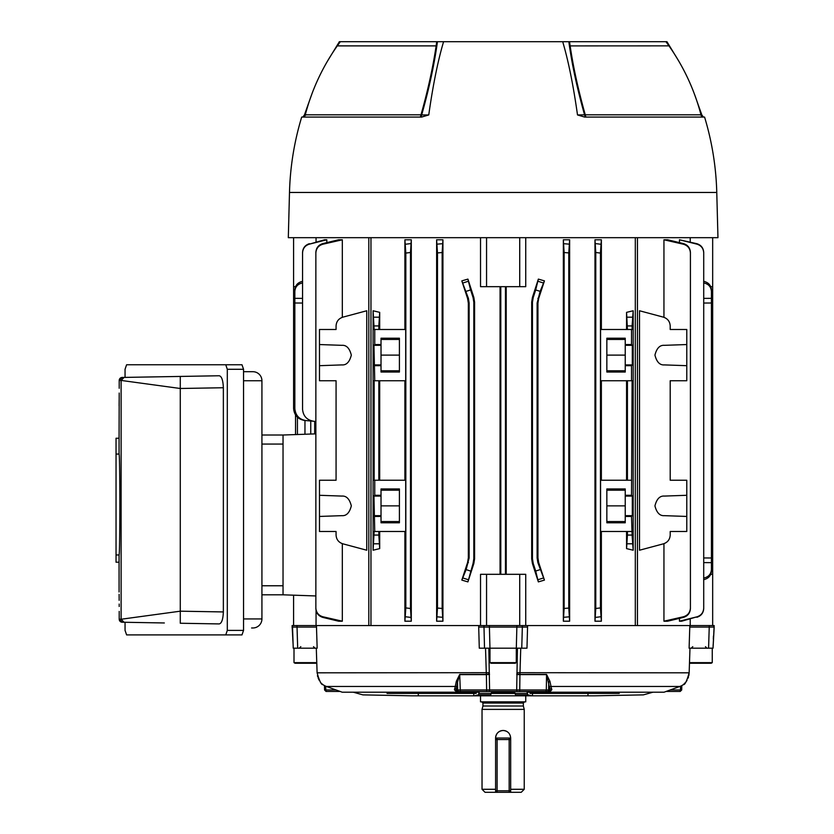 <?xml version="1.0" encoding="UTF-8"?>
<svg xmlns="http://www.w3.org/2000/svg" width="834" height="834" viewBox="0 0 834 834"><rect width="100%" height="100%" fill="white"/><g stroke="black" fill="none" stroke-linecap="round" stroke-linejoin="round"><path stroke-width="1.25" d="M523.335 706.012L523.335 703.052L482.938 703.052L482.938 706.012L523.335 706.012L524.242 709.39L482.031 709.39L482.031 789.287L495.594 789.287M480.52 695.817L480.52 701.853L525.743 701.853L525.743 695.817M510.669 789.287L524.242 789.287L524.242 709.39M507.333 731.762A7.537 7.537 0 0 0 495.594 738.027C496.032 733.451 498.544 730.938 503.131 730.49C507.718 730.928 510.231 733.44 510.669 738.027L510.669 792.3L521.229 792.3L524.242 789.287M495.594 738.027L495.594 739.539L497.106 739.539L497.106 790.788L509.167 790.788L509.167 739.539L497.106 739.539L497.106 738.027L509.167 738.027A1.512 1.512 0 0 1 510.669 739.539A1.512 1.512 0 0 0 509.167 738.027L509.167 739.539L510.669 739.539M510.669 792.3L509.167 792.3A1.512 1.512 0 0 0 510.669 790.788L509.167 790.788L509.167 792.3L497.106 792.3A1.512 1.512 0 0 1 495.594 790.788L495.594 792.3L497.106 792.3L497.106 790.788L495.594 790.788L495.594 739.539A1.512 1.512 0 0 1 497.106 738.027A1.512 1.512 0 0 0 495.594 739.539M482.031 789.287L485.044 792.3L495.594 792.3M619.255 692.199L619.214 693.408L530.07 693.408L530.111 692.199M533.437 692.199L533.395 693.408M685.892 682.045L683.38 684.62A15.075 15.075 0 0 1 679.856 686.455L664.072 692.199L527.098 692.199L527.807 694.878L531.884 695.817L411.735 695.817L362.905 694.878L353.324 692.199M478.706 627.074L478.758 625.563L489.37 625.563L489.954 648.185L479.289 648.185L478.706 627.074L522.334 627.074L521.75 648.185L520.739 648.185L519.936 674.435L546.562 674.435L549.919 681.274L551.462 688.571C552.275 689.687 551.535 690.677 549.252 691.532L456.876 691.449L456.167 689.968L516.684 689.947L517.445 648.185M549.252 691.532L457.022 691.532C454.738 690.677 453.998 689.687 454.811 688.571L456.344 681.274L459.711 674.435L486.337 674.435L485.534 648.185L516.309 648.185L516.903 625.563L527.515 625.563L527.557 627.074L526.973 648.185L516.309 648.185L516.277 662.634L489.985 662.634L489.985 648.185M474.379 695.817L478.455 694.878L479.164 692.199L342.19 692.199L326.407 686.455A15.075 15.075 0 0 1 322.894 684.62C321.371 684.985 319.443 681.055 317.108 672.819L316.294 648.185M519.582 695.817L515.548 694.878L514.661 692.199L491.601 692.199L490.726 694.878L486.691 695.817M683.38 684.62C684.891 685.006 686.82 681.076 689.155 672.819L688.832 675.592M322.205 684.047L321.413 683.275M319.214 680.304L318.192 678.157M317.764 676.874L317.441 675.592M688.488 676.947L688.071 678.157M687.039 680.336L685.913 682.024M489.37 625.563L516.903 625.563M713.153 644.567L713.039 648.185L689.103 648.185L689.833 625.563L714.165 625.563L713.039 648.185L714.185 627.074M293.109 644.557L292.108 625.563L316.44 625.563L317.16 648.185L293.234 648.185L292.526 627.074L316.493 627.074M689.979 648.185L689.155 672.819L516.913 672.694M522.303 625.563L522.334 627.074L527.557 627.074M292.077 627.074L292.651 630.702M689.77 627.074L713.737 627.074L713.716 625.563M486.649 691.449L486.389 674.623L459.711 674.623L457.532 682.149L457.657 689.968A1.512 1.501 -90 0 0 459.159 691.449L549.398 691.449L550.106 689.968L546.551 674.623L516.767 674.591M588.001 693.408L587.949 695.817L594.527 695.817L643.358 694.878L652.939 692.199M459.711 674.435L460.316 691.449M516.819 673.83A4.524 0.573 -171 0 0 519.936 674.435L519.749 689.968L546.301 689.968L546.562 674.435M587.949 695.817L531.884 695.817M527.297 693.429L478.966 693.429M493.686 692.199L493.645 693.408M512.629 693.408L512.576 692.199M476.162 692.199L476.204 693.408L387.059 693.408L387.007 692.199M474.619 693.408L472.868 693.408L472.826 692.199M407.868 693.408L400.893 693.408M456.344 681.274A1.512 0.928 -176.3 0 1 457.532 682.149L456.167 689.968A1.512 1.418 -163.7 0 0 454.811 688.571M488.828 648.185L489.589 689.947A1.512 0.886 90 0 1 488.703 691.449M340.126 691.449L326.125 691.449M666.147 691.449L680.137 691.449L666.147 691.449M292.765 634.32L292.995 640.95M713.341 639.125L713.435 636.134M325.719 686.184L325.802 689.968L324.562 689.968L326.063 691.449M670.213 689.968L681.586 689.968M545.957 691.449L546.301 689.968L550.106 689.968A1.512 1.418 -16.3 0 1 551.462 688.571M549.919 681.274A1.512 0.928 -3.7 0 0 548.73 682.149L548.605 689.968A1.512 1.501 90 0 1 547.104 691.449M679.856 686.455L550.847 686.455A1.512 1.418 -16.2 0 0 549.481 687.841M326.407 686.455L455.427 686.455A1.512 1.418 -163.8 0 1 456.782 687.841M489.495 674.591L486.337 674.435A4.524 0.573 -9 0 0 489.443 673.83M519.613 691.449L519.749 689.968L516.684 689.947A1.512 0.886 -90 0 0 517.57 691.449M516.277 662.634L515.193 663.259L491.07 663.259L489.985 662.634M297.425 417.261L297.425 434.514M304.963 420.492L304.963 434.253M310.748 421.003L310.748 434.045M295.528 415.009L295.528 434.577M314.689 433.909L314.689 421.347M370.963 237.68L370.963 625.563L480.53 625.563L480.53 574.313L486.556 574.313L486.556 625.563M370.963 625.563L316.055 625.563L316.055 610.415M637.447 237.68L637.447 625.563L690.218 625.563L690.218 619.005M637.447 625.563L635.31 625.563L635.31 237.68M519.718 625.563L519.718 574.313L525.733 574.313L525.733 625.563L635.31 625.563M601.366 621.194L594.976 621.194L595.768 608.497L600.449 607.913L601.366 621.194L601.366 531.498M601.366 329.493L601.366 239.785L594.976 239.785L594.976 621.194M627.429 329.493L626.563 312.364L626.563 329.493M626.563 312.364L633.173 310.759L632.099 325.927L627.429 325.927M633.173 550.221L626.563 548.616L627.429 535.063L632.099 535.063L633.173 550.221L633.173 310.759M626.563 531.498L626.563 548.616M564.118 608.466L568.788 608.069L569.632 621.194L563.346 621.194L564.118 608.466L564.118 252.525L563.346 239.785L563.346 621.194M569.632 621.194L569.632 239.785L563.346 239.785M537.94 557.863L538.681 562.512L537.867 562.648L537.127 557.988L537.94 557.863L537.94 303.128L537.127 303.003L540.13 291.368L535.689 289.919L538.357 279.098L544.435 280.881L538.681 298.468L537.94 303.128M537.867 562.648L544.435 580.099L538.681 562.512M544.435 580.099L538.357 581.892L535.689 571.061L540.13 569.622M532.415 563.503L531.685 558.853L532.457 558.728L533.197 563.388L532.415 563.503L538.357 581.892M532.457 558.728L532.457 302.262L531.685 302.137L531.685 558.853M531.685 302.137L532.415 297.477L538.357 279.098M480.53 237.68L480.53 286.677L525.733 286.677L525.733 237.68M506.207 574.313L506.207 286.677M316.055 241.985L316.055 237.68M326.813 242.621L326.813 239.785L324.572 239.785L309.383 244.133C305.098 245.498 302.825 248.428 302.554 252.91L302.554 252.525C302.825 248.042 305.088 245.102 309.362 243.705M342.326 317.316L342.326 239.785L338.594 239.785L322.81 243.591L322.841 244.226C318.463 245.55 316.138 248.501 315.857 253.077L315.857 252.483C316.128 247.927 318.452 244.956 322.81 243.591M336.071 531.498L319.485 531.498L336.071 531.498L336.071 535.063C336.363 539.473 338.594 542.381 342.774 543.799L366.752 550.221L366.752 310.759L342.774 317.181C338.594 318.609 336.363 321.517 336.071 325.927L336.071 329.493L319.485 329.493L319.485 380.742L336.071 380.742L319.485 380.742M342.326 621.194L338.594 621.194L322.81 617.4C318.452 616.034 316.138 613.063 315.857 608.497L315.857 607.913C316.128 612.479 318.463 615.429 322.841 616.764L342.326 621.194L342.326 543.664M632.099 535.063L631.526 516.444L625.239 516.444L625.239 522.793L606.85 522.793L606.85 488.953L625.239 488.953L625.239 495.292L631.526 495.292L632.099 380.742L600.574 380.742L600.574 329.493L632.099 329.493L632.099 325.927M631.526 380.742L631.526 365.688L625.239 365.688L625.239 372.037L606.85 372.037L606.85 338.197L625.239 338.197L625.239 344.546L631.526 344.546L631.526 329.493M631.526 531.498L600.574 531.498L600.574 480.238L631.526 480.238M690.218 237.68L690.218 241.985M663.947 543.664L663.947 621.194L667.68 621.194L683.453 617.4L683.432 616.764C687.81 615.429 690.135 612.479 690.416 607.913L690.416 253.077C690.135 248.501 687.81 245.55 683.432 244.226L663.947 239.785L663.947 317.316M670.202 329.493L686.778 329.493L670.202 329.493L670.202 325.927C669.91 321.517 667.68 318.609 663.499 317.181L639.511 310.759L639.511 550.221L663.499 543.799C667.68 542.381 669.91 539.473 670.202 535.063L670.202 531.498L686.778 531.498L670.202 531.498M663.947 239.785L667.68 239.785L683.453 243.591C687.81 244.956 690.135 247.917 690.416 252.483L690.416 253.077M679.449 618.369L679.449 621.194L681.701 621.194L696.89 616.847C701.165 615.492 703.437 612.563 703.719 608.069L703.719 252.91C703.448 248.428 701.175 245.498 696.89 244.133L679.449 239.785L679.449 242.621M679.449 239.785L696.901 243.705C701.175 245.102 703.437 248.032 703.719 252.525L703.719 252.91M626.563 380.742L626.563 480.238M601.366 480.238L601.366 380.742M631.526 344.546L632.308 345.328L632.308 364.906L631.526 365.688M631.526 495.292L632.308 496.074L632.308 515.662L631.526 516.444M627.429 535.063L627.429 531.498M627.429 480.238L627.429 380.742M601.366 239.785L600.449 253.077L595.768 252.483L594.976 239.785M600.449 607.913L600.449 253.077M374.747 480.238L374.164 480.238L374.164 380.742L405.699 380.742L405.699 329.493L374.164 329.493L373.09 310.759L373.09 550.221L374.164 531.498L405.699 531.498L405.699 480.238L374.747 480.238L374.747 495.292L373.966 496.074L374.747 531.498M374.747 329.493L374.747 344.546L373.966 345.328L374.747 380.742M373.966 345.328L381.023 345.328L381.023 344.546L374.747 344.546M381.023 344.546L381.023 338.197L399.413 338.197L399.413 372.037L381.023 372.037L381.023 365.688L374.747 365.688M381.023 345.328L381.023 365.688M373.966 496.074L381.023 496.074L381.023 495.292L374.747 495.292M381.023 495.292L381.023 488.953L399.413 488.953L399.413 522.793L381.023 522.793L381.023 516.444L374.747 516.444M381.023 496.074L381.023 516.444M379.699 480.238L379.699 380.742M404.897 380.742L404.897 480.238M378.834 480.238L378.834 380.742M378.834 329.493L378.834 325.927L374.164 325.927M379.699 329.493L379.699 312.364L378.834 325.927M686.778 480.238L670.202 480.238L686.778 480.238L686.778 495.292L664.396 496.074C659.83 495.73 656.681 498.993 654.94 505.873C656.681 512.743 659.83 516.006 664.396 515.662L686.778 516.444L686.778 531.498M670.202 480.238L670.202 380.742L686.778 380.742L670.202 380.742M686.778 329.493L686.778 344.546L664.396 345.328C659.83 344.974 656.681 348.237 654.94 355.117C656.681 361.998 659.83 365.261 664.396 364.906L686.778 365.688L686.778 380.742M686.778 365.688L686.778 344.546M686.778 516.444L686.778 495.292M319.485 495.292L341.867 496.074C346.433 495.73 349.592 498.993 351.322 505.873C349.592 512.743 346.433 516.006 341.867 515.662L319.485 516.444L319.485 480.238L336.071 480.238L336.071 380.742M500.056 286.677L500.056 574.313M473.848 563.503L473.076 563.388L473.816 558.728L474.577 558.853L473.848 563.503L467.916 581.892L461.827 580.099L467.593 562.512L468.333 557.863L469.135 557.988L469.135 303.003L468.333 303.128L468.333 557.863M468.333 303.128L467.593 298.468L468.406 298.343L461.827 280.881L467.593 298.468M461.827 280.881L467.916 279.098L470.584 289.919L466.133 291.368M473.816 558.728L473.816 302.262L473.076 297.602L473.848 297.477L467.916 279.098M473.848 297.477L474.577 302.137L473.816 302.262M474.577 558.853L474.577 302.137M404.897 531.498L404.897 621.194L411.287 621.194L411.287 239.785L410.495 252.483L405.824 253.077L404.897 239.785L404.897 329.493M374.164 535.063L378.834 535.063L379.699 548.616L379.699 531.498M379.699 548.616L373.09 550.221M373.09 310.759L379.699 312.364M404.897 239.785L411.287 239.785M436.63 621.194L442.927 621.194L442.927 239.785L442.156 252.525L437.485 252.91L436.63 239.785L436.63 621.194L437.485 608.069L437.485 252.91M436.63 239.785L442.927 239.785M302.554 252.91L302.554 409.233C303.169 416.03 306.839 420.034 313.563 421.243L305.849 420.576C299.125 419.366 295.455 415.353 294.84 408.556L294.84 289.919C295.236 285.27 297.832 282.403 302.617 281.319M293.599 286.677L293.599 408.452C294.214 415.249 297.884 419.252 304.608 420.461L314.72 421.347M326.813 239.785L309.383 244.133M293.589 595.184L293.589 625.563M703.719 557.946L711.433 557.988L711.433 303.003L703.719 303.044M712.674 625.563L712.674 237.68M703.646 281.319C708.431 282.403 711.027 285.27 711.433 289.919L711.433 291.368C711.027 286.719 708.431 283.904 703.646 282.934M703.719 298.384L711.433 298.343L711.433 291.368M711.433 298.343L711.433 303.003M711.433 557.988L711.433 571.061C711.027 575.721 708.431 578.587 703.646 579.661M519.718 286.677L519.718 237.68M486.556 286.677L486.556 237.68M500.796 574.313L500.796 286.677M505.467 574.313L505.467 286.677M537.127 557.988L537.127 303.003M533.197 563.388L535.689 571.061M532.415 297.477L533.197 297.602L535.689 289.919M533.197 297.602L532.457 302.262M473.076 563.388L467.916 581.892M473.076 297.602L470.584 289.919M468.406 298.343L469.135 303.003M469.135 557.988L466.133 569.622L470.584 571.061M319.485 531.498L319.485 516.444M319.485 344.546L341.867 345.328C346.433 344.974 349.592 348.237 351.322 355.117C349.592 361.998 346.433 365.261 341.867 364.906L319.485 365.688M336.071 480.238L319.485 480.238M378.834 535.063L378.834 531.498M569.632 239.785L568.788 252.91L564.118 252.525M568.788 608.069L568.788 252.91M595.768 608.497L595.768 252.483M437.485 608.069L442.156 608.466L442.156 252.525M442.156 608.466L442.927 621.194M404.897 621.194L405.824 607.913L410.495 608.497L410.495 252.483M410.495 608.497L411.287 621.194M405.824 607.913L405.824 253.077M410.735 617.4L405.574 616.764M442.395 617.275L437.245 616.847M600.689 616.764L595.528 617.4M569.028 616.847L563.878 617.275M405.574 244.226L410.735 243.591M437.245 244.133L442.395 243.705M595.528 243.591L600.689 244.226M563.878 243.705L569.028 244.133M690.416 607.913L690.416 608.497C690.135 613.063 687.81 616.024 683.453 617.4M663.947 621.194L683.432 616.764M703.719 608.069L703.719 608.466C703.448 612.938 701.175 615.878 696.901 617.275M679.449 621.194L696.89 616.847M319.485 329.493L336.071 329.493M342.326 239.785L322.841 244.226M315.857 607.913L315.857 253.077M322.841 616.764L322.81 617.4M683.432 244.226L683.453 243.591M519.718 574.313L486.556 574.313M461.827 580.099L466.133 569.622M712.674 574.313L710.766 574.313M703.646 578.056C708.431 577.076 711.027 574.261 711.433 569.622M712.674 286.677L710.766 286.677M295.507 286.677L293.589 286.677L293.589 237.68M544.435 280.881L540.13 291.368M302.617 282.934C297.832 283.904 295.236 286.719 294.84 291.368M315.857 433.868L283.039 435.014L283.039 594.809L261.928 594.809M315.857 595.956L283.039 594.809M399.413 490.194L381.023 490.194M399.413 521.552L381.023 521.552M399.413 505.873L381.023 505.873M399.413 339.438L381.023 339.438M399.413 370.796L381.023 370.796M399.413 355.117L381.023 355.117M606.85 521.552L625.239 521.552M606.85 490.194L625.239 490.194M632.308 496.074L625.239 496.074L625.239 516.444M625.239 496.074L625.239 495.292M606.85 505.873L625.239 505.873M606.85 370.796L625.239 370.796M606.85 339.438L625.239 339.438M632.308 345.328L625.239 345.328L625.239 365.688M625.239 345.328L625.239 344.546M606.85 355.117L625.239 355.117M368.816 237.68L368.816 625.563M359.829 41.7L363.436 41.7M437.433 41.7C434.41 64.041 429.156 88.446 421.67 114.936L421.003 114.821C427.957 90.114 433.002 67.147 436.13 45.901L436.724 41.7L443.573 41.7C437.85 61.049 432.909 85.454 428.759 114.936L421.618 117.073L301.689 117.073A285.218 285.218 0 0 0 289.492 192.456L288.314 237.68L717.959 237.68L716.771 192.456A285.218 285.218 0 0 0 704.574 117.073L584.644 117.073L577.503 114.936C573.354 85.454 568.423 61.049 562.7 41.7L569.539 41.7L570.133 45.86M577.503 114.936L585.26 114.821C578.275 89.968 573.229 66.991 570.143 45.901L668.962 45.86L665.949 41.7L569.539 41.7M665.125 41.7L666.939 41.7L678.855 61.247M327.418 61.247L339.386 41.7M339.323 41.7L341.2 41.7M436.724 41.7L340.324 41.7L337.311 45.86L436.265 45.86M562.7 41.7L443.573 41.7M386.622 117.073L419.794 117.073A3.013 1.251 90 0 0 421.003 114.821L305.286 114.821C311.812 89.926 322.477 66.96 337.28 45.901L436.13 45.901M703.906 117.073A3.013 3.013 0 0 1 700.987 114.821L585.26 114.821A3.013 1.251 -90 0 0 586.469 117.073A3.013 1.96 -90 0 1 584.603 114.936C577.076 88.279 571.822 63.874 568.84 41.7M570.143 45.901L668.962 45.86M694.232 93.564L701.832 114.936L703.427 117.073M586.469 117.073L621.914 117.073M302.846 117.073L304.431 114.936L312.031 93.564M304.431 114.936L306.12 114.936M700.153 114.936L701.832 114.936M419.794 117.073A3.013 1.96 90 0 0 421.67 114.936L428.759 114.936M243.549 371.703L252.879 371.703A9.049 9.049 0 0 1 261.928 380.742L261.928 618.932A9.049 9.049 0 0 1 252.879 627.981L251.587 627.981M261.928 585.77L283.039 585.77L283.039 444.063L261.928 444.063M283.039 435.014L261.928 435.014L283.039 435.014M261.928 382.253L261.886 379.897M261.886 619.787L261.928 618.932L243.549 618.932M131.115 622.383L122.171 622.227A3.013 3.013 0 0 1 119.22 619.349M119.21 619.235A3.013 3.013 0 0 1 119.21 619.214L119.21 611.395L119.21 619.214L121.107 619.245L180.28 611.186L180.28 388.488L121.107 380.429L119.21 380.46L119.21 388.279L119.21 380.46A3.013 3.013 0 0 0 119.21 380.46L122.171 377.448L219.175 375.759C221.656 376.249 223.053 380.241 223.356 387.737L180.28 388.488L180.28 376.436M119.085 592.025L119.064 562.21L116.041 562.21L116.041 438.236L119.074 438.236L119.21 393.043M119.116 405.762L119.168 399.955M225.753 364.76L241.985 364.76L243.549 369.285L243.549 630.389L241.985 634.914L225.753 634.914L227.307 630.389L227.307 369.285L225.753 364.76L126.612 364.76L125.048 369.285L125.048 377.395M223.356 611.937C223.053 619.422 221.656 623.415 219.175 623.926L180.28 623.248L180.28 611.186L223.356 611.937L223.356 387.737M125.048 622.279L125.048 630.389L126.612 634.914L225.753 634.914M122.171 622.227L164.34 622.967L122.171 622.227L119.21 619.214L122.171 622.227M124.068 377.416L121.107 380.429L121.107 619.245L124.068 622.268L127.81 622.331M164.34 376.707L122.171 377.448L164.34 376.707M127.81 377.343L122.171 377.448L119.21 380.46M119.074 438.236L119.074 454.061C120.096 455.322 120.096 553.661 119.074 554.964L119.074 562.21M119.074 554.964L116.041 554.964M119.074 454.061L116.041 454.061M712.257 648.185L712.257 662.634L689.499 662.634M712.257 662.634L711.173 663.259L689.478 663.259M316.774 662.634L294.006 662.634L294.006 648.185M316.795 663.259L295.09 663.259L294.006 662.634M509.167 792.3A1.512 1.512 0 0 0 510.669 790.788M495.594 790.788A1.512 1.512 0 0 0 497.106 792.3M317.108 672.819L489.36 672.694M483.96 625.563L484.512 648.185M296.987 625.563L297.686 648.185M292.557 625.563L292.526 627.074M709.275 625.563L708.587 648.185M473.743 693.408L473.827 695.817M418.272 693.408L418.314 695.817M532.519 693.408L532.436 695.817M527.807 694.878L515.548 694.878M490.726 694.878L478.455 694.878M326.688 691.449A1.512 0.886 90 0 1 325.802 689.968L336.05 689.968M679.585 691.449A1.512 0.886 -90 0 0 680.471 689.968L680.544 686.184M302.554 303.044L294.84 303.003M632.339 543.799L627.199 543.799M379.074 543.799L373.934 543.799M373.934 317.181L379.074 317.181M627.199 317.181L632.339 317.181M468.406 562.648L467.593 562.512M711.433 562.648L703.719 562.596M537.867 298.343L538.681 298.468M294.84 298.343L302.554 298.384M463.11 282.934L468.072 281.319M538.201 281.319L543.163 282.934M468.072 579.661L463.11 578.056M543.163 578.056L538.201 579.661M373.966 515.662L381.023 515.662M373.966 364.906L381.023 364.906M632.308 515.662L625.239 515.662M632.308 364.906L625.239 364.906M716.771 192.456L289.492 192.456M252.879 371.703A9.049 9.049 0 0 1 261.928 380.742L243.549 380.742M120.294 378.146A3.013 3.013 89 0 1 120.867 377.771M121.18 377.635A3.013 3.013 89 0 1 122.171 377.448A3.013 3.013 0 0 0 119.22 380.325M227.307 630.389L243.549 630.389M243.549 369.285L227.307 369.285M482.938 703.052L481.729 701.853M523.335 703.052L524.544 701.853M482.938 706.012L482.031 709.39M324.468 685.59L324.562 689.968M681.795 685.59L681.712 689.968L680.2 691.449M700.987 114.821C694.451 89.926 683.786 66.96 668.993 45.901M305.286 114.821C305.901 115.175 304.931 115.926 302.367 117.073M119.116 594.308L119.168 600.344M119.199 604.045L119.21 606.516M692.783 646.673L691.271 648.185M705.449 646.673L706.951 648.185M313.49 646.673L314.991 648.185M300.824 646.673L299.312 648.185"/></g></svg>
